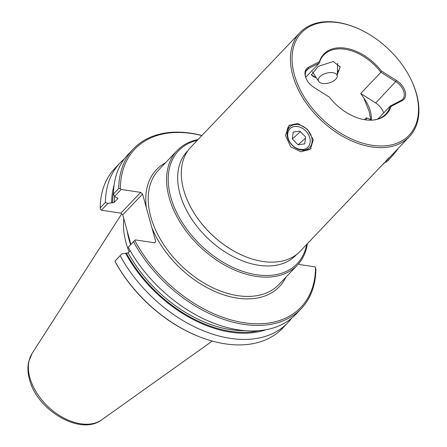 <?xml version="1.0" encoding="UTF-8"?>
<svg xmlns="http://www.w3.org/2000/svg" width="447" height="447" viewBox="0 0 447 447"><rect width="100%" height="100%" fill="white"/><g stroke="black" fill="none" stroke-linecap="round" stroke-linejoin="round"><path stroke-width="0.67" d="M287.767 133.597A12.84 9.767 -132.2 0 0 297.613 148.661A12.84 9.767 -132.2 0 0 310.129 142.336A12.84 9.767 -132.2 0 0 300.278 127.266A12.84 9.767 -132.2 0 0 287.767 133.597M312.056 142.196A14.265 10.851 47.8 0 1 309.218 147.907A14.265 10.851 47.8 0 1 294.662 147.348A14.265 10.851 47.8 0 1 287.209 132.491A14.265 10.851 47.8 0 1 290.042 126.775A14.265 10.851 47.8 0 1 304.597 127.339A14.265 10.851 47.8 0 1 312.056 142.196M298.088 144.828L304.731 143.822L305.586 136.961L299.803 131.105L293.165 132.105L292.304 138.967L298.088 144.828L305.435 138.162M300.356 131.664L292.304 138.967M398.299 148.292A12.84 1.24 128.9 0 1 386.459 161.881A12.84 1.24 128.9 0 1 385.817 162.216L384.616 162.35M364.383 119.667A9.75 0.944 128.9 0 1 366.104 118.097A9.75 0.944 128.9 0 1 366.669 117.852A9.75 0.944 128.9 0 1 365.819 119.885M385.984 160.831A14.265 1.38 -51.1 0 0 388.929 157.78M332.115 81.779A9.75 5.034 -15.5 0 1 318.7 81.41A9.75 5.034 -15.5 0 1 323.399 74.331A9.75 5.034 -15.5 0 1 337.245 76.269A9.75 5.034 -15.5 0 1 332.115 81.779M306.34 79.002A13.08 8.476 -136.4 0 1 306.927 69.732A13.08 8.476 -136.4 0 1 308.447 68.603L319.236 63.055L319.465 61.636A43.398 28.127 -136.4 0 1 345.358 48.181A43.398 28.127 -136.4 0 1 381.28 70.911L381.006 72.325L395.947 81.74A13.08 8.476 -136.4 0 1 402.646 99.301A13.08 8.476 -136.4 0 1 401.127 100.43L390.242 106.045L377.922 118.98M319.236 63.055L319.247 63.072A42.8 27.742 43.6 0 1 323.762 55.037A42.8 27.742 43.6 0 1 344.95 49.243A42.8 27.742 43.6 0 1 380.894 72.325L381.006 72.325M130.859 244.386L122.763 214.845L120.897 213.158L140.693 192.378L142.565 194.065L155.735 241.553L154.679 242.805L135.162 239.877L128.244 247.275A115.862 75.09 -136.4 0 0 295.925 314.241L301.194 308.715A115.862 75.09 -136.4 0 1 133.513 241.749L128.244 247.275M198.055 139.559A83.047 53.824 43.6 0 0 177.124 150.583A83.047 53.824 43.6 0 0 169.184 197.658A83.047 53.824 43.6 0 0 227.35 266.546A83.047 53.824 43.6 0 0 297.367 265.16A83.047 53.824 43.6 0 0 307.368 243.721M197.356 140.291A81.857 53.053 43.6 0 0 170.782 197.149A81.857 53.053 43.6 0 0 241.905 271.078A81.857 53.053 43.6 0 0 306.67 244.453M188.165 202.055A75.141 48.701 43.6 0 0 188.204 202.145A75.141 48.701 43.6 0 0 245.33 256.578A75.141 48.701 43.6 0 0 245.425 256.617M411.81 81.237A74.308 48.159 -136.4 0 1 372.29 145.309A74.308 48.159 -136.4 0 1 294.389 74.856A74.308 48.159 -136.4 0 1 338.284 22.674A74.308 48.159 -136.4 0 1 355.315 27.407A74.308 48.159 -136.4 0 1 411.81 81.237L412.089 81.846A75.498 48.93 -136.4 0 1 416.537 93.931A75.498 48.93 -136.4 0 1 409.318 136.732A75.498 48.93 -136.4 0 1 371.938 146.946A75.498 48.93 -136.4 0 1 292.791 75.364A75.498 48.93 -136.4 0 1 300.004 32.57L190.891 147.08A75.498 48.93 43.6 0 0 183.672 189.874A75.498 48.93 43.6 0 0 188.12 201.966A75.498 48.93 43.6 0 0 245.515 256.656A75.498 48.93 43.6 0 0 300.205 251.242L383.928 163.166M371.328 119.908A33.883 21.959 43.6 0 0 363.769 97.982L369.188 111.476L370.714 119.634M372.72 120.103A42.8 27.742 43.6 0 0 385.733 114.086A42.8 27.742 43.6 0 0 390.242 106.045M301.881 150.131A15.93 12.119 -132.2 0 0 311.062 148.432M290.578 146.75L300.937 151.784L310.464 149.024L313.252 139.771L307.318 129.183L297.713 123.45L289.053 125.428L285.499 135.385L290.578 146.75M311.336 74.414A14.919 7.705 164.5 0 0 316.275 77.683M300.004 32.57A75.498 48.93 -136.4 0 1 337.384 22.35A75.498 48.93 -136.4 0 1 354.694 27.155L355.315 27.407M390.337 105.978L391.108 106.347A43.398 28.127 -136.4 0 1 373.116 120.07A43.398 28.127 -136.4 0 1 365.216 119.802A43.398 28.127 -136.4 0 1 329.294 97.072L313.928 87.394A14.03 9.091 -136.4 0 1 306.223 78.75A14.03 9.091 -136.4 0 1 308.369 67.341L319.465 61.636M409.318 136.732L383.213 164.127M129.122 251.868A83.047 53.824 -136.4 0 1 126.082 242.894A83.047 53.824 -136.4 0 1 123.83 218.684M120.897 213.158L101.374 210.224L100.569 209.492L100.184 207.928L105.391 202.463A115.862 75.09 -136.4 0 1 120.092 162.87A115.862 75.09 -136.4 0 1 124.383 158.875M121.841 253.851L114.963 261.216A115.862 75.09 43.6 0 0 198.719 336.49L198.094 336.239A114.672 74.319 -136.4 0 1 114.907 261.193L121.841 253.851L128.16 252.873L130.189 250.745M291.634 318.236A115.862 75.09 -136.4 0 1 287.846 322.717A115.862 75.09 -136.4 0 1 120.165 255.751M265.741 329.808A110.47 71.598 -136.4 0 1 125.59 253.237M198.719 336.49A115.862 75.09 43.6 0 0 282.644 328.182L287.846 322.717M135.162 239.877L134.703 240.419A114.672 74.319 43.6 0 0 244.179 322.756A114.672 74.319 43.6 0 0 315.509 267.552L315.895 269.116A115.862 75.09 -136.4 0 1 301.194 308.715M201.871 135.553A114.672 74.319 43.6 0 0 120.366 188.712L121.176 189.45L140.693 192.378M315.509 267.552L314.699 266.82L299.473 264.535L298.624 263.769M120.092 162.87L114.885 168.329A115.862 75.09 43.6 0 0 100.184 207.928M117.913 198.351L117.74 198.708L117.349 197.898L116.416 197.758L114.633 196.311L113.465 193.987L118.734 188.461A115.862 75.09 -136.4 0 1 133.435 148.862A115.862 75.09 -136.4 0 1 201.955 135.469M113.465 193.987A115.862 75.09 -136.4 0 1 128.166 154.388L133.435 148.862M105.391 202.463L107.856 203.424L111.605 202.809A110.47 71.598 -136.4 0 1 114.074 185.287M114.633 196.311L121.176 189.45M117.751 198.049A108.191 70.123 -136.4 0 0 117.74 198.708L114.175 202.446L111.605 202.809M101.374 210.224L107.856 203.424M142.565 194.065L122.763 214.845M154.556 242.788L155.735 241.553M120.366 188.712L118.734 188.461M133.513 241.749L134.703 240.419M363.769 97.982A42.8 27.742 43.6 0 0 360.695 93.518L375.709 102.972A13.08 8.476 43.6 0 1 383.621 112.996M316.292 77.711L311.414 74.956L318.119 66.424L333.283 61.49L340.167 66.977L337.301 74.666M337.407 71.822A14.919 7.705 164.5 0 0 339.932 66.285M380.894 72.325L360.695 93.518M305.714 77.275L319.247 63.072M381.28 70.911L396.645 80.594A14.03 9.091 -136.4 0 1 402.205 100.642L391.108 106.347M289.695 124.897A15.93 12.119 -132.2 0 0 287.119 133.86M165.552 162.725A84.829 54.981 43.6 0 0 146.342 207.687M177.124 150.583L158.752 169.86A83.047 53.824 43.6 0 0 150.818 216.935A83.047 53.824 43.6 0 0 208.984 285.823A83.047 53.824 43.6 0 0 279.001 284.437L297.367 265.16M187.869 150.768L187.215 151.455A75.141 48.701 43.6 0 0 180.029 194.048A75.141 48.701 43.6 0 0 232.658 256.382A75.141 48.701 43.6 0 0 296.009 255.125L296.668 254.438M130.608 244.654A83.047 53.824 -136.4 0 1 129.082 239.748A83.047 53.824 -136.4 0 1 127.199 230.998M212.275 341.078L101.765 419.789A48.483 31.424 -136.4 0 1 61.323 416.626A48.483 31.424 -136.4 0 1 29.899 377.816A48.483 31.424 -136.4 0 1 32.111 353.415L121.679 213.867M151.958 227.931A84.829 54.981 43.6 0 0 220.449 293.713A84.829 54.981 43.6 0 0 285.795 277.302M112.538 202.949A109.381 70.894 -136.4 0 1 113.51 192.204M114.175 202.446A108.191 70.123 -136.4 0 1 114.561 196.16M258.863 330.713A109.381 70.894 -136.4 0 1 126.523 253.376M245.045 330.679A108.191 70.123 -136.4 0 1 128.16 252.873M396.645 80.594L375.709 102.972M308.369 67.341L308.447 68.603L305.877 71.302M401.127 100.43L402.205 100.642M366.669 117.852L371.898 120.159M318.7 81.41L312.419 71.771M337.245 76.269L337.714 63.334M101.765 419.789C80.415 436.289 36.917 410.072 29.485 379.469C27.753 373.245 27.479 367.356 28.664 361.807L32.111 353.415"/></g></svg>
